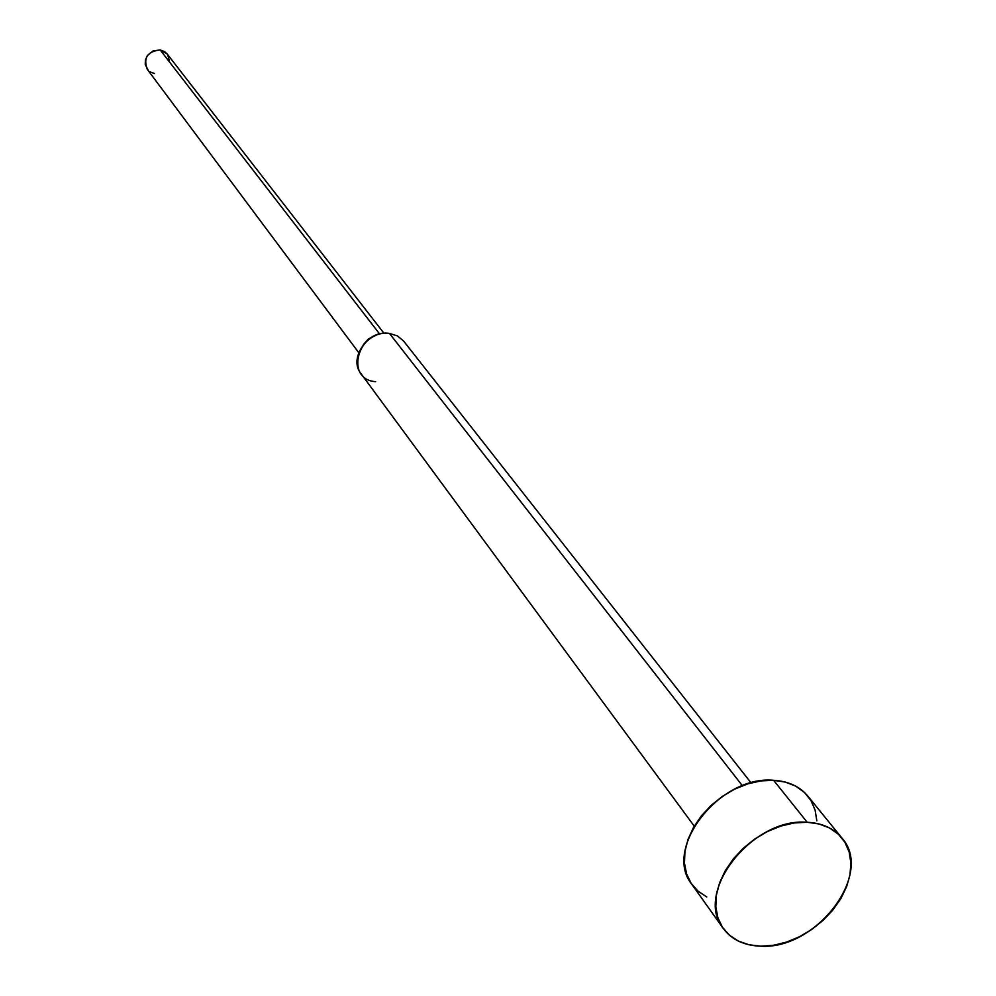 <?xml version="1.0" encoding="UTF-8"?>
<svg xmlns="http://www.w3.org/2000/svg" width="996" height="996" viewBox="0 0 996 996"><rect width="100%" height="100%" fill="white"/><g stroke="black" fill="none" stroke-linecap="round" stroke-linejoin="round"><path stroke-width="1.49" d="M807.183 822.26C822.235 823.082 833.814 828.348 841.931 838.059C874.301 873.604 816.446 949.848 760.857 946.188C744.224 945.64 731.674 939.714 723.233 928.409C693.465 892.553 752.366 817.293 807.183 822.26L773.606 780.304L807.183 822.26L794.248 822.945L780.852 826.058L767.543 831.461L754.844 838.956L743.277 848.243L733.293 858.95L725.3 870.641L719.585 882.842L716.398 895.093L715.825 906.87L717.879 917.752L722.461 927.288L729.371 935.157L738.31 941.058L748.942 944.768L760.857 946.188L773.581 945.266L786.653 942.067L799.576 936.688L811.889 929.368L823.132 920.354L832.893 909.995L840.811 898.666L846.588 886.764L849.986 874.749L850.87 863.071L849.202 852.153L845.006 842.442L838.433 834.299L829.705 828.062L819.16 823.991L807.183 822.26M841.769 837.86L807.868 796.128C799.813 786.491 788.396 781.225 773.606 780.304L785.383 782.097L795.779 786.18L804.395 792.393L810.918 800.46L815.102 810.072L816.832 820.853M751.084 782.906L403.604 341.055L397.466 335.913L389.461 333.423L742.406 785.744L389.461 333.423C368.246 329.863 348.189 358.187 360.925 373.537L694.262 826.157M384.058 333.374L167.228 54.045L160.194 49.949L379.725 334.121L160.194 49.949L164.514 51.568L167.266 54.083M167.726 54.743L169.482 61.291M154.455 73.517L150.135 71.924M148.342 70.517L145.242 64.541L145.428 59.885L147.433 55.502L153.098 50.896L160.194 49.949C147.445 51.394 143.138 57.83 147.246 69.259L358.722 352.646M363.416 344.591L368.321 338.976L375.044 335.739L368.321 338.976L363.416 344.591M375.629 381.68C343.894 379.501 358.199 328.568 389.461 333.423M706.787 896.985L697.959 891.096L691.124 883.29L686.555 873.841L684.464 863.096L684.949 851.48L687.999 839.441L693.515 827.439L701.296 815.961L711.02 805.478L722.324 796.402L734.737 789.106L747.772 783.864L760.907 780.901L773.606 780.304C719.722 775.037 662.415 848.816 691.884 884.411L723.171 928.322"/></g></svg>
